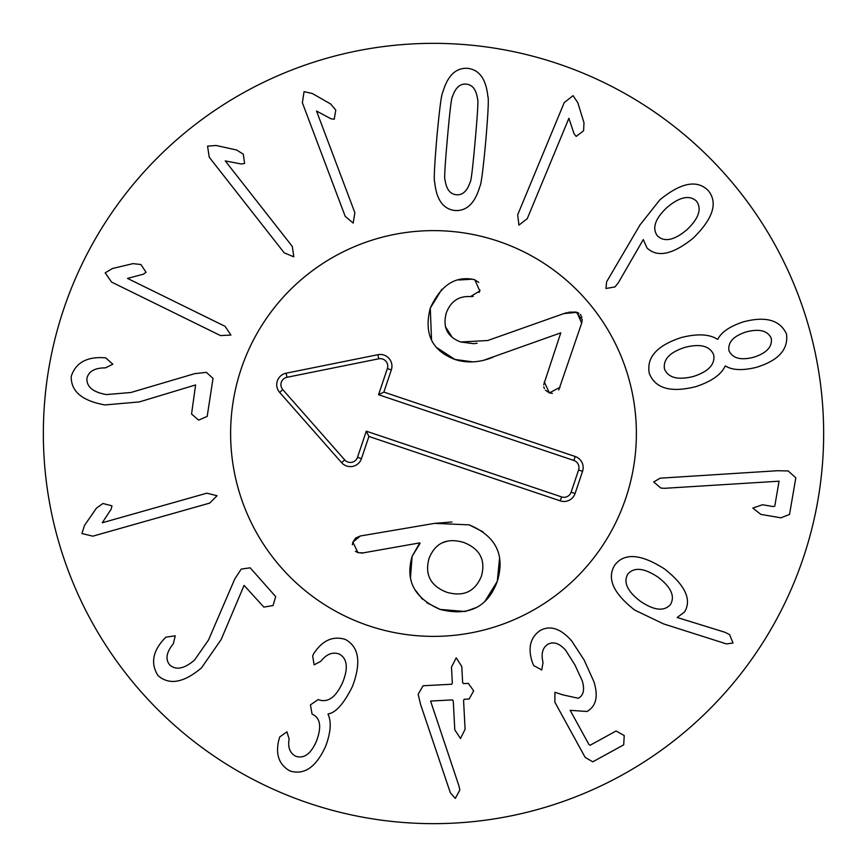 <?xml version="1.0" encoding="UTF-8"?>
<svg xmlns="http://www.w3.org/2000/svg" width="867" height="867" viewBox="0 0 867 867"><rect width="100%" height="100%" fill="white"/><g stroke="black" fill="none" stroke-linecap="round" stroke-linejoin="round"><path stroke-width="1.3" d="M194.631 373.677L206.357 372.355L213.022 378.391L207.191 416.409L198.619 420.116L191.553 414.014L195.606 384.937L139.305 401.93L104.95 404.932C82.029 400.825 70.801 391.288 71.246 376.3C75.57 363.197 86.061 356.987 102.707 357.67L105.796 357.876L112.818 364.238L105.481 367.857C94.676 367.879 88.488 371.401 86.917 378.435C86.527 386.834 93.029 392.209 106.403 394.583L130.863 392.502L194.631 373.677M127.514 278.405L225.073 326.328L230.947 335.041L220.521 335.594L111.54 282.057L105.178 272.812L112.526 268.499L132.987 263.622L140.909 264.522L146.057 272.281L143.315 274.221L127.514 278.405M225.236 160.904L292.298 246.445L293.805 256.838L284.181 252.806L209.261 157.252L207.549 146.165L216.035 145.472L236.583 149.969L243.324 154.218L244.592 163.44L241.286 163.993L225.236 160.904M316.52 111.019L354.863 212.718L353.183 223.09L345.207 216.36L302.377 102.739L304.068 91.653L312.369 93.528L330.63 103.975L335.778 110.055L334.228 119.234L330.901 118.768L316.52 111.019M686.848 229.798C698.835 218.397 702.032 208.839 696.461 201.122C689.46 194.739 679.62 196.863 666.961 207.495C655.019 218.809 651.854 228.281 657.457 235.911C664.425 242.381 674.223 240.343 686.848 229.798M618.225 282.935L614.963 286.923L605.946 288.494L606.618 281.797L640.052 224.856L659.895 199.789C681.072 182.514 697.198 179.458 708.263 190.588C718.136 202.737 713.118 218.582 693.21 238.143C672.814 254.595 657.403 257.867 646.988 247.929L643.292 239.563L618.225 282.935M753.824 357.193C766.591 353.118 772.421 346.843 771.294 338.379C767.804 330.739 759.557 328.55 746.552 331.812C733.72 335.865 727.836 342.097 728.909 350.528C732.507 358.374 740.808 360.596 753.824 357.193M713.704 354.885C709.943 345.976 700.395 343.462 685.049 347.342C669.812 352.219 662.962 359.437 664.49 368.984C668.229 377.817 677.864 380.31 693.394 376.462C708.469 371.629 715.232 364.443 713.704 354.885M725.148 366.102C721.16 374.728 711.276 381.61 695.507 386.725C670.592 392.892 655.192 388.427 649.285 373.341C646.305 357.421 657.013 345.478 681.397 337.512C697.491 333.502 709.52 334.109 717.464 339.311L717.854 339.203C721.322 332.159 729.797 326.393 743.279 321.874C765.659 315.956 780.062 320.01 786.499 334.033C788.504 349.466 778.436 360.574 756.317 367.359C742.499 370.708 732.236 370.252 725.527 365.993L725.148 366.102M664.566 488.305L660.925 488.088L653.685 481.954L660.188 478.172L777.461 470.727L788.168 470.933L795.819 477.825L789.534 514.413L780.929 517.827L760.847 514.38L752.816 508.105L762.505 504.735L773.342 506.599L774.773 506.165L779.065 481.196L664.566 488.305M102.273 522.768L206.855 493.182L217.053 495.729L209.662 503.109L92.834 536.164L81.921 533.541L84.5 525.435L96.454 508.127L102.945 503.499L111.962 505.819L111.214 509.102L102.273 522.768M234.784 578.939L241.275 569.077L250.173 567.82L275.684 596.604L273.051 605.556L263.85 607.095L244.082 585.388L221.161 639.543L201.502 667.883C183.696 682.882 169.173 685.429 157.935 675.501C150.63 663.797 152.559 651.767 163.722 639.402L165.857 637.158L175.242 635.825L173.335 643.78C166.442 652.092 165.196 659.104 169.596 664.816C175.806 670.473 184.097 668.923 194.468 660.145L208.503 640.019L234.784 578.939M314.363 652.472L314.483 652.526C322.968 640.149 333.221 635.771 345.261 639.402C359.036 646.869 361.431 662.551 352.446 686.436C343.896 703.636 335.8 712.793 328.16 713.899L328.008 714.278C331.541 721.561 330.815 732.106 325.808 745.902C316.336 767.024 304.36 775.38 289.892 770.958C279.337 764.943 275.565 754.984 278.567 741.09L279.738 736.928L286.955 731.813L289.134 739.117C287.66 747.365 289.871 753.087 295.755 756.273C303.981 758.939 310.895 753.889 316.477 741.122C321.722 727.088 320.465 718.19 312.694 714.397L312.077 714.148L310.44 704.882L318.189 699.561L318.926 699.864C328.181 702.866 336.114 696.992 342.736 682.231C348.458 667.861 347.266 658.454 339.149 653.989C332.495 651.735 326.393 654.173 320.844 661.293L314.114 664.87L312.662 655.831L314.363 652.472M418.154 694.326L423.074 685.754L451.707 684.236L452.314 683.001L451.479 667.07L456.226 657.825L461.775 666.528L462.62 682.448L463.357 683.619L468.31 683.359L473.664 690.858L469.134 699.019L464.181 699.279L463.574 700.525L465.091 729.299L460.485 738.532L454.796 729.841L453.268 701.067L452.541 699.897L430.585 701.056L458.968 785.99L459.846 789.967L455.327 798.388L450.331 792.752L420.571 704.405L418.154 694.326M533.671 665.553L532.284 662.182C527.635 647.768 530.366 637.147 540.477 630.32C550.556 625.096 560.96 628.651 571.711 640.995L584.141 660.015L593.917 681.711C598.468 696.331 596.171 706.247 587.013 711.482L570.183 710.333L588.942 744.515L590.113 745.252L616.079 731L624.229 735.541L623.687 744.861L592.79 761.822L585.182 757.433L554.869 702.216L554.913 692.267L562.932 694.89L578.235 698.26C583.524 695.562 584.867 689.731 582.245 680.779L574.973 665.043L565.587 650.163C559.453 643.347 553.612 641.352 548.085 644.181C542.612 647.486 540.932 653.61 543.035 662.551L541.756 669.974L533.671 665.553M670.494 604.483C675.22 596.225 671.036 587.089 657.923 577.086C644.159 567.928 634.124 566.91 627.827 574.052C623.156 582.299 627.405 591.424 640.572 601.416C654.282 610.585 664.252 611.614 670.494 604.483M663.558 623.893L634.72 610.086C613.088 593.18 606.499 578.105 614.952 564.872C624.608 552.561 641.179 553.948 664.653 569.045C685.32 585.377 691.953 599.704 684.529 612.026L677.181 617.488L724.92 632.26L729.526 634.568L733.059 643.011L726.481 643.921L663.558 623.893M568.893 118.302L527.244 218.701L518.921 225.117L517.707 214.745L564.233 102.588L573.054 95.652L577.823 102.707L583.99 122.821L583.589 130.787L576.176 136.412L574.073 133.8L568.893 118.302M475.181 140.606C477.63 113.198 478.411 99.315 477.544 98.968C476.221 89.648 472.439 84.695 466.218 84.099C459.987 83.59 455.392 87.795 452.444 96.736C451.523 96.92 449.854 110.727 447.415 138.124C444.955 165.684 444.164 179.599 445.042 179.903C446.364 189.212 450.146 194.165 456.367 194.761C462.599 195.27 467.194 191.065 470.142 182.135C471.052 181.994 472.732 168.155 475.181 140.606M485.726 141.538C483.06 170.138 481.098 185.115 479.841 186.492C474.986 203.236 466.695 211.245 454.969 210.518C443.286 209.164 436.545 199.822 434.725 182.482C433.728 180.9 434.443 165.803 436.87 137.192C439.526 108.743 441.487 93.799 442.744 92.368C447.6 75.624 455.89 67.615 467.616 68.341C479.299 69.696 486.04 79.049 487.861 96.389C488.847 98.014 488.143 113.068 485.726 141.538M823.65 433.5A390.15 390.15 0 0 1 238.425 771.381A390.15 390.15 0 0 1 238.425 95.619A390.15 390.15 0 0 1 823.65 433.5M230.622 433.5A202.878 202.878 0 0 1 534.939 257.802A202.878 202.878 0 0 1 534.939 609.198A202.878 202.878 0 0 1 230.622 433.5M457.603 340.731L460.691 341.999L487.763 340.514L563.843 313.583L576.956 312.326L578.82 313.193M580.305 314.428L581.085 315.436M581.714 316.672L581.909 317.246M582.245 319.511L582.245 319.717A187.272 187.272 0 0 0 576.056 312.055L568.85 312.196M563.843 313.583L567.213 312.586M473.198 296.406L470.445 296.622C458.827 295.799 450.775 301.25 446.277 312.965C442.484 327.217 447.285 336.895 460.691 341.999L473.631 343.668L477.11 343.267M446.277 312.965L445.822 314.504M445.389 326.61L452.249 337.35M480.036 290.217L479.158 292.396M474.206 279.553L478.79 282.393M458.816 279.987L472.417 279.207M431.549 340.102L430.281 308.175L441.834 289.307M472.97 361.875L454.958 359.469L436.339 347.32M543.674 384.807L560.786 332.852L484.978 359.805M475.094 361.68L473.49 361.832M552.333 393.347L549.385 392.903L545.473 390.237M544.4 388.6L543.782 386.747M582.245 319.717L581.67 323.163L558.782 389.966M493.03 357.215C479.668 362.623 466.977 363.371 454.958 359.469C431.972 350.745 423.746 333.643 430.281 308.175C440.198 286.273 453.961 276.573 471.561 279.087L474.78 279.727L479.809 290.965L470.445 296.622M560.093 387.256L549.385 392.903L544.27 381.924M576.956 312.326L581.67 323.163M355.665 538.028L360.314 535.99L434.562 523.375L469.145 524.86L483.027 531.829M499.576 557.936L497.29 581.356L484.891 601.362M469.145 524.86C495.924 536.055 505.309 554.891 497.29 581.356C487.709 607.279 468.635 616.632 440.089 609.414L426.748 602.706M476.276 607.55L465.135 611.506L440.089 609.414C414.448 598.295 405.117 580.619 412.096 556.408L419.791 542.883L361.398 553.189M422.337 599.108L414.61 589.192M410.947 579.99L410.47 577.877L412.096 556.408L420.062 543.414M481.478 576.024C485.802 559.919 479.819 548.703 463.542 542.384C446.798 537.583 435.299 542.926 429.046 558.381C424.613 574.658 430.52 585.94 446.754 592.259C463.552 597.06 475.116 591.652 481.478 576.024M434.562 523.375L451.956 521.988M352.36 544.758L352.869 542.146L355.633 538.049M363.576 552.908L357.984 552.669L352.869 542.146L360.314 535.99M357.984 552.669L355.383 551.271M447.621 541.073L442.354 542.785M573.856 460.453L378.565 394.723L387.365 368.573A7.521 7.521 0 0 0 378.749 358.797L286.955 377.297A7.521 7.521 0 0 0 282.805 389.651L344.719 459.889A7.521 7.521 0 0 0 357.497 457.31L366.297 431.17L561.588 496.899A7.521 7.521 0 0 0 571.125 492.174L578.592 469.99A7.521 7.521 0 0 0 573.856 460.453L575.189 456.497A11.705 11.705 0 0 1 582.548 471.323L575.081 493.507A11.705 11.705 0 0 1 560.255 500.866L368.919 436.459L361.452 458.654A11.705 11.705 0 0 1 341.587 462.653L279.662 392.415A11.705 11.705 0 0 1 286.132 373.2L377.925 354.701A11.705 11.705 0 0 1 391.331 369.906L383.864 392.09L575.189 456.497M383.864 392.09L378.565 394.723M368.919 436.459L366.297 431.17M368.778 625.779A202.878 202.878 0 0 1 299.343 281.309A202.878 202.878 0 0 1 632.379 393.412A202.878 202.878 0 0 1 368.778 625.779M391.331 369.906L387.365 368.573M377.925 354.701L378.749 358.797M286.132 373.2L286.955 377.297M279.662 392.415L282.805 389.651M341.587 462.653L344.719 459.889M361.452 458.654L357.497 457.31M560.255 500.866L561.588 496.899M575.081 493.507L571.125 492.174M582.548 471.323L578.592 469.99"/></g></svg>
